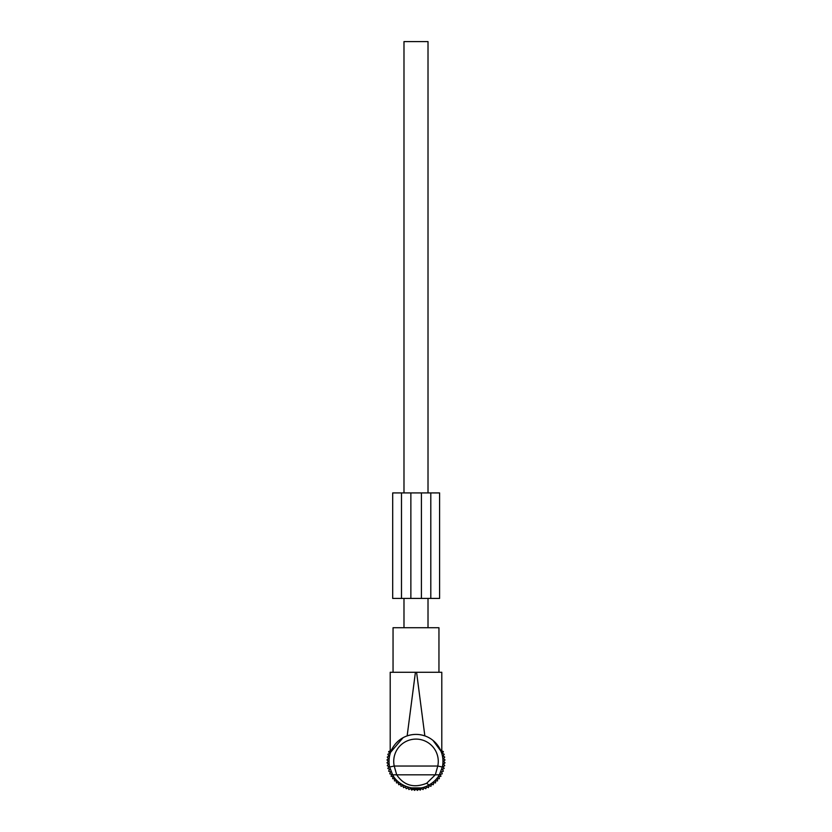 <?xml version="1.0" encoding="UTF-8"?>
<svg xmlns="http://www.w3.org/2000/svg" width="832" height="832" viewBox="0 0 832 832"><rect width="100%" height="100%" fill="white"/><g stroke="black" fill="none" stroke-linecap="round" stroke-linejoin="round"><path stroke-width="1.25" d="M414.825 789.506L420.649 789.506L420.815 787.894L411.185 787.894L411.944 788.018L411.944 789.506L414.825 789.506L414.825 788.299M411.185 787.894L411.351 789.506L411.944 789.506M438.63 746.71L434.002 741.302M440.409 749.913L441.792 753.501L441.792 672.277L438.953 672.277L438.953 627.734L393.047 627.734L393.047 672.277L390.208 672.277L390.208 753.501M433.046 740.48L441.002 751.265M393.047 672.277L415.418 672.277L407.15 735.904C413.046 733.907 418.954 733.907 424.85 735.904L416.582 672.277L441.792 672.277M439.369 774.821C436.935 779.074 433.451 782.475 428.927 785.023L426.681 783.255L435.302 774.821L437.778 766.033L442.364 767.021L439.369 774.821L396.698 774.821L394.222 766.033L389.636 767.021A26.957 26.957 0 0 1 403.073 737.703L390.614 752.284M390.842 751.67L392.267 748.571M396.001 743.288L397.998 741.302M390.208 672.277L416.582 672.277M442.364 767.021A26.957 26.957 0 0 0 403.073 737.703A26.957 26.957 0 0 1 442.364 767.021M428.927 785.023C416.447 792.438 398.601 786.594 392.631 774.821L396.698 774.821C403.998 785.564 413.993 788.372 426.681 783.255M392.631 774.821L389.636 767.021M420.815 787.894L420.056 788.018L420.056 789.506M414.242 789.506L414.024 788.258L414.242 789.506M417.758 789.506L417.976 788.258M403.988 627.734L403.988 598.426M403.988 492.918L403.988 41.6L428.012 41.6L428.012 492.918M428.012 627.734L428.012 598.426M441.792 748.79L441.501 750.807L443.373 751.577L442.416 753.355L444.194 754.302L443.071 755.986L444.756 757.099L443.477 758.659L445.037 759.938L443.602 761.363L445.037 762.798L443.477 764.078L444.756 765.627L443.071 766.75L444.194 768.425L442.416 769.382L443.373 771.16L441.501 771.93L442.281 773.791L440.346 774.384L440.929 776.308L438.953 776.703L439.348 778.679L437.341 778.877L437.538 780.884L435.521 780.884L435.521 782.902L433.514 782.704L433.316 784.711L431.34 784.316L430.945 786.302L429.01 785.71L428.428 787.644L426.566 786.874L425.797 788.736L424.018 787.79L423.062 789.568L421.387 788.445L420.264 790.119L419.515 789.506M390.208 748.79L390.499 750.807L388.627 751.577L389.584 753.355L387.806 754.302L388.929 755.986L387.244 757.099L388.523 758.659L386.963 759.938L388.398 761.363L386.963 762.798L388.523 764.078L387.244 765.627L388.929 766.75L387.806 768.425L389.584 769.382L388.627 771.16L390.499 771.93L389.719 773.791L391.654 774.384L391.071 776.308L393.047 776.703L392.652 778.679L394.659 778.877L394.462 780.884L396.479 780.884L396.479 782.902L398.486 782.704L398.684 784.711L400.66 784.316L401.055 786.302L402.99 785.71L403.572 787.644L405.434 786.874L406.203 788.736L407.982 787.79L408.938 789.568L410.613 788.445L411.736 790.119L412.485 789.506M413.296 788.84L414.575 790.4L416 788.975L417.425 790.4L418.704 788.84M421.418 492.918L392.694 492.918L392.694 598.426L430.799 598.426L430.799 492.918L421.418 492.918L421.418 598.426M430.799 598.426L439.587 598.426L439.587 492.918L430.799 492.918M401.492 492.918L401.492 598.426M405.319 741.822A22.277 22.277 0 0 0 394.222 766.033L437.778 766.033A22.277 22.277 0 0 0 405.319 741.822M417.175 789.506L417.175 788.299M410.862 492.918L410.862 598.426M420.649 789.506L420.93 787.873M411.351 789.506L411.07 787.873M392.694 492.918L392.694 598.426"/></g></svg>
